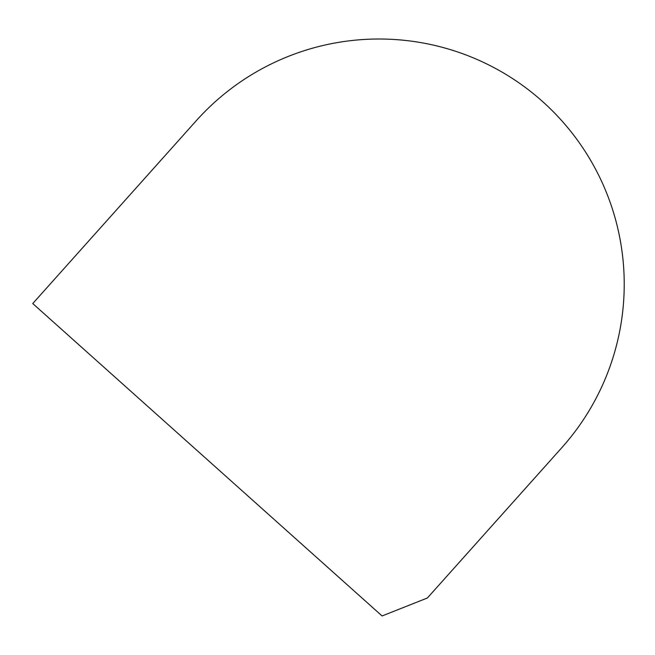 <?xml version="1.0" encoding="UTF-8"?>
<svg xmlns="http://www.w3.org/2000/svg" width="655" height="655" viewBox="0 0 655 655"><rect width="100%" height="100%" fill="white"/><g stroke="black" fill="none" stroke-linecap="round" stroke-linejoin="round"><path stroke-width="0.98" d="M32.75 303.552L196.222 120.766A245.224 245.224 0 0 1 542.479 101.443A245.224 245.224 0 0 1 561.793 447.701A245.224 245.224 0 0 0 542.479 101.443A245.224 245.224 0 0 0 196.222 120.766L32.75 303.552L382.078 615.962L427.387 597.99L561.793 447.701"/></g></svg>
